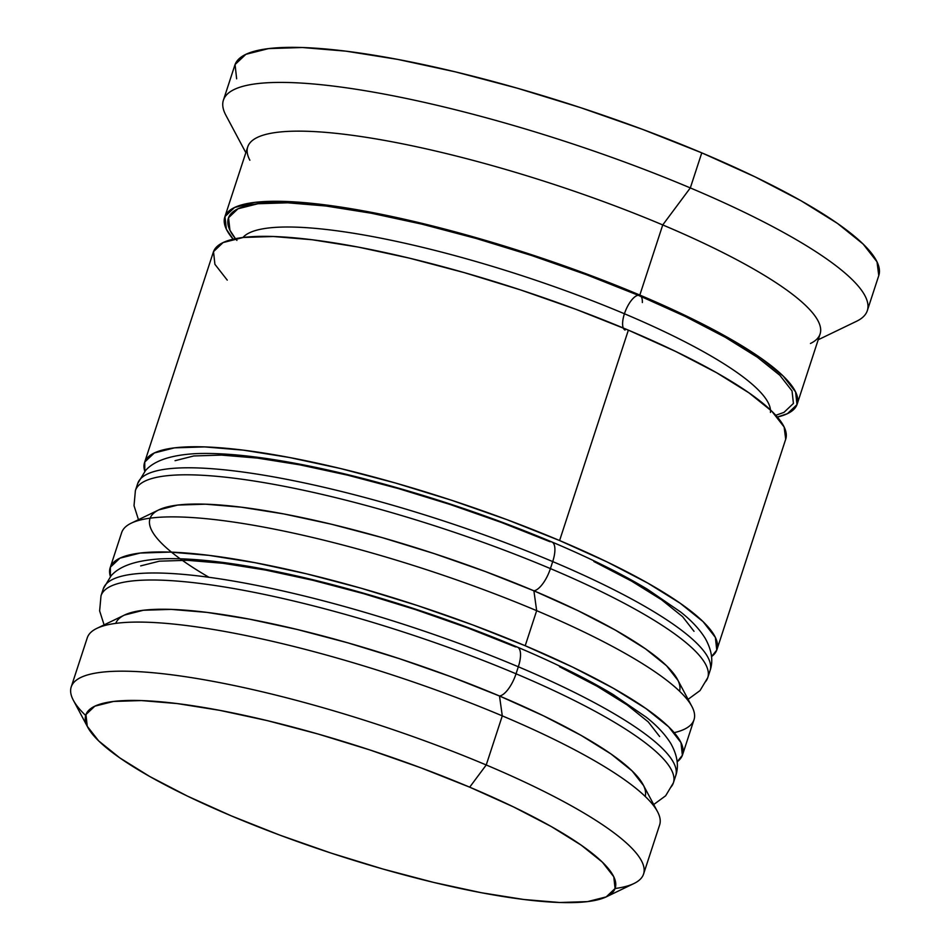 <?xml version="1.0" encoding="UTF-8"?>
<svg xmlns="http://www.w3.org/2000/svg" width="950" height="950" viewBox="0 0 950 950"><rect width="100%" height="100%" fill="white"/><g stroke="black" fill="none" stroke-linecap="round" stroke-linejoin="round"><path stroke-width="1.43" d="M124.474 615.066L143.319 610.268L171.131 609.389L206.969 612.394L249.482 619.163L297.006 629.434L347.747 642.818L399.736 658.789L450.977 676.744L499.498 695.994A278.504 55.053 18.1 0 0 115.758 623.378A278.504 55.053 18.1 0 1 499.498 695.994A22.586 8.645 -67.1 0 0 516.04 673.799A301.079 59.506 -161.9 0 0 103.479 591.47M105.771 584.452A301.079 59.506 18.1 0 1 518.332 666.781A22.586 8.645 -67.1 0 0 517.572 647.199A22.586 8.645 112.9 0 1 518.332 666.781A301.079 59.506 -161.9 0 0 103.301 588.763L111.114 575.759C118.204 567.696 131.991 560.678 160.265 558.897C205.319 556.783 270.655 568.492 333.201 584.867C397.254 601.718 458.672 622.476 517.453 647.14C555.085 663.041 586.981 678.834 613.13 694.521L646.273 717.226C656.961 725.634 665.143 734.398 670.819 743.529C677.421 755.369 679.048 766.139 675.676 775.841A301.079 59.506 -161.9 0 0 518.332 666.781L516.04 673.799L518.332 666.781A301.079 59.506 18.1 0 1 673.17 761.876M103.301 588.763L101.009 595.781A301.079 59.506 18.1 0 1 516.04 673.799A301.079 59.506 18.1 0 1 673.384 782.859L675.676 775.841M517.572 647.199A22.586 8.645 112.9 0 0 515.541 646.903L467.02 627.653L415.779 609.698L363.791 593.714L313.061 580.331L265.525 570.059L223.024 563.291L187.174 560.298L159.374 561.177L140.671 565.891L159.374 561.177L187.174 560.298M659.633 736.511L648.221 721.881L627.131 704.936L597.17 686.304L559.491 666.71M670.914 787.17A301.079 59.506 -161.9 0 0 516.04 673.799A22.586 8.645 112.9 0 1 499.498 695.994L543.447 715.801L581.115 735.395L611.076 754.027L632.166 770.984L643.589 785.602M643.578 874.036L659.633 824.932A301.079 59.506 -161.9 0 0 502.289 715.873A301.079 59.506 18.1 0 1 657.483 811.609L643.055 784.557A278.504 55.053 -161.9 0 0 499.498 695.994A278.504 55.053 18.1 0 1 645.181 796.421A278.504 55.053 18.1 0 0 499.498 695.994A278.504 55.053 -161.9 0 0 124.486 615.054L96.864 628.377A301.079 59.506 18.1 0 1 502.289 715.873L499.498 695.994L502.289 715.873A301.079 59.506 -161.9 0 0 87.258 637.854L71.214 686.957A301.079 59.506 18.1 0 1 486.234 764.976A301.079 59.506 -161.9 0 0 190.368 677.457A301.079 59.506 -161.9 0 0 73.364 700.281L87.792 727.332A278.504 55.053 18.1 0 1 196.021 706.23A278.504 55.053 18.1 0 1 469.692 787.17L486.234 764.976L502.289 715.873L486.234 764.976A301.079 59.506 18.1 0 1 643.578 874.036A301.079 59.506 18.1 0 1 615.078 888.511L613.783 876.779L602.371 862.149L581.281 845.203L551.321 826.571L513.641 806.977L469.692 787.17L421.171 767.921L369.93 749.966L317.941 733.982L267.211 720.611L219.676 710.339L177.175 703.57L141.324 700.566L113.525 701.444L94.822 706.171L85.951 714.554L87.258 726.287L98.669 740.905L119.759 757.863L149.72 776.494L187.399 796.088L231.337 815.884A278.504 55.053 18.1 0 1 87.792 727.332M208.976 577.291A278.504 55.053 18.1 0 1 207.896 504.272A278.504 55.053 18.1 0 1 533.888 590.793A22.586 8.645 -67.1 0 0 550.418 568.599A301.079 59.506 -161.9 0 0 137.869 486.258M140.161 479.251A301.079 59.506 18.1 0 1 552.71 561.581A22.586 8.645 -67.1 0 0 551.95 541.987A22.586 8.645 112.9 0 1 552.71 561.581A301.079 59.506 -161.9 0 0 137.691 483.562L145.504 470.547C152.594 462.496 166.381 455.478 194.643 453.696C239.697 451.582 305.033 463.291 367.591 479.667C431.644 496.517 493.062 517.275 551.831 541.939C589.475 557.84 621.359 573.634 647.52 589.321L680.663 612.026C691.351 620.433 699.533 629.197 705.209 638.329C711.811 650.156 713.426 660.927 710.054 670.641A301.079 59.506 -161.9 0 0 552.71 561.581L550.418 568.599L552.71 561.581A301.079 59.506 18.1 0 1 707.56 656.676M137.691 483.562L135.399 490.58A301.079 59.506 18.1 0 1 550.418 568.599A301.079 59.506 18.1 0 1 707.762 677.659L710.054 670.641M551.95 541.987A22.586 8.645 112.9 0 0 549.931 541.702L501.398 522.452L450.157 504.497L398.181 488.514L347.439 475.131L299.903 464.859L257.402 458.09L221.564 455.098L193.752 455.964L175.061 460.691L193.752 455.964L221.564 455.098M694.023 631.311L682.599 616.681L661.509 599.735L631.548 581.103L593.869 561.509M158.852 509.865L177.709 505.067L205.509 504.189L241.359 507.193L283.86 513.95L331.396 524.222L382.126 537.605L434.114 553.589L485.355 571.544L533.888 590.793L577.826 610.601L615.505 630.194L645.466 648.826L666.556 665.772L677.967 680.402M705.292 681.969A301.079 59.506 -161.9 0 0 550.418 568.599A22.586 8.645 112.9 0 1 533.888 590.793A278.504 55.053 18.1 0 1 679.571 691.22A278.504 55.053 18.1 0 0 533.888 590.793A278.504 55.053 -161.9 0 0 158.864 509.853L131.254 523.165A301.079 59.506 18.1 0 1 536.667 610.672L533.888 590.793L536.667 610.672A301.079 59.506 -161.9 0 0 121.647 532.653L110.176 567.72A301.079 59.506 18.1 0 1 525.207 645.739L536.667 610.672L525.207 645.739A301.079 59.506 18.1 0 1 682.551 754.799A301.079 59.506 18.1 0 1 677.172 761.781L682.373 755.297L680.972 742.615L668.634 726.797L645.834 708.474L613.451 688.334L572.719 667.149L525.207 645.739L472.744 624.934L417.347 605.518L361.154 588.24L306.304 573.776L254.909 562.673L208.964 555.358L170.216 552.104L140.161 553.054L119.938 558.161L110.354 567.233L110.402 576.531A301.079 59.506 18.1 0 1 110.176 567.72M236.93 240.421A297.326 58.769 18.1 0 1 332.951 206.922A297.326 58.769 18.1 0 1 638.21 295.26A18.822 7.208 -67.1 0 0 624.435 313.761A278.504 55.053 -161.9 0 0 261.951 228.998M770.45 412.431A278.504 55.053 -161.9 0 0 624.435 313.761A18.822 7.208 112.9 0 1 638.21 295.26L586.411 274.704L531.703 255.538L476.211 238.486L422.049 224.188L371.296 213.227L325.921 206.007L287.66 202.801L257.973 203.739L238.011 208.774L228.546 217.728L229.936 230.256L235.469 238.688M249.874 160.241A301.079 59.506 18.1 0 1 366.89 137.429A301.079 59.506 18.1 0 1 662.744 224.936L690.318 187.922A338.723 66.951 -161.9 0 0 357.473 89.478A338.723 66.951 -161.9 0 0 225.827 115.152L245.836 152.677M85.654 715.469A301.079 59.506 18.1 0 1 71.214 686.957M150.148 518.178A278.504 55.053 18.1 0 1 533.888 590.793A278.504 55.053 -161.9 0 1 677.433 679.357L691.861 706.408A301.079 59.506 18.1 0 1 674.191 732.664M785.697 439.233L784.13 427.001L771.792 411.196L748.992 392.872L716.597 372.721L675.866 351.548L628.366 330.137A301.079 59.506 -161.9 0 0 213.334 252.118L144.566 462.519A301.079 59.506 18.1 0 1 559.597 540.538L628.366 330.137L575.902 309.32L520.505 289.904L464.301 272.638L409.462 258.163L358.067 247.059L312.122 239.744L273.374 236.502L243.307 237.453L223.096 242.559L213.513 251.631L214.914 264.314L227.252 280.119M144.792 471.331A301.079 59.506 18.1 0 1 144.566 462.519M797.169 404.13L820.087 333.996A301.079 59.506 -161.9 0 0 662.744 224.936A301.079 59.506 -161.9 0 0 247.724 146.917L224.794 217.051A301.079 59.506 18.1 0 1 639.825 295.07L662.744 224.936L639.825 295.07A301.079 59.506 18.1 0 1 797.169 404.13A301.079 59.506 18.1 0 1 777.349 417.05L787.408 413.689L797.002 404.617L795.589 391.934L783.251 376.129L760.451 357.794L728.068 337.654L687.337 316.481L639.825 295.07L587.361 274.253L531.964 254.838L475.772 237.571L420.921 223.096L369.538 211.993L323.582 204.678L284.834 201.436L254.778 202.386L234.555 207.492L224.972 216.564L226.373 229.247L233.166 239.186A301.079 59.506 18.1 0 1 224.794 217.051M236.645 78.802L235.066 64.541L245.86 54.328L268.589 48.593L302.409 47.524L346.002 51.169L397.694 59.399L455.513 71.891L517.216 88.172L580.438 107.599L642.758 129.449L701.777 152.855A338.723 66.951 -161.9 0 0 234.876 65.087L223.416 100.154A338.723 66.951 18.1 0 1 690.318 187.922L701.777 152.855L755.226 176.938L801.052 200.771L837.484 223.428L863.134 244.055L877.016 261.832L878.774 275.595M623.913 329.139A18.822 7.208 -67.1 0 0 625.064 330.089A18.822 7.208 112.9 0 1 629.221 303.454A18.822 7.208 112.9 0 1 642.354 302.539M242.915 237.5A278.504 55.053 18.1 0 1 624.435 313.761A278.504 55.053 18.1 0 1 765.284 398.026M606.349 896.824L633.971 883.512A301.079 59.506 -161.9 0 0 486.234 764.976L469.692 787.17A278.504 55.053 18.1 0 1 606.349 896.824A278.504 55.053 18.1 0 1 231.337 815.884L279.87 835.145L331.111 853.1L383.099 869.072L433.829 882.455L481.365 892.727L523.866 899.496L559.704 902.5L587.516 901.621L606.207 896.895L615.078 888.511M878.786 275.548A338.723 66.951 -161.9 0 0 701.777 152.855L690.318 187.922A338.723 66.951 18.1 0 1 867.326 310.614L878.786 275.548M775.782 415.293L783.952 412.395L793.416 403.441L792.039 390.913L779.855 375.309L757.34 357.212L725.349 337.321L685.128 316.397L638.21 295.26M716.941 649.598L785.709 439.197A301.079 59.506 -161.9 0 0 628.366 330.137L559.597 540.538A301.079 59.506 18.1 0 1 716.941 649.598A301.079 59.506 18.1 0 1 711.562 656.581L716.763 650.085L715.362 637.403L703.024 621.597L680.224 603.274L647.829 583.134L607.097 561.949L559.597 540.538L507.134 519.733L451.737 500.317L395.532 483.039L340.682 468.576L289.299 457.473L243.354 450.146L204.594 446.904L174.539 447.854L154.328 452.96L144.744 462.032L144.78 471.331M661.509 599.735L631.548 581.103M549.931 541.702L501.398 522.452M450.157 504.497L398.181 488.514M299.903 464.859L257.402 458.09M682.551 754.799L694.011 719.732A301.079 59.506 -161.9 0 0 536.667 610.672A301.079 59.506 18.1 0 1 691.861 706.408M627.131 704.936L597.17 686.304M515.541 646.903L467.02 627.653M415.779 609.698L363.791 593.714M265.525 570.059L223.024 563.291M818.211 339.756L856.52 321.29A338.723 66.951 -161.9 0 0 690.318 187.922L662.744 224.936A301.079 59.506 18.1 0 1 810.481 343.473M101.009 595.781L99.631 610.886L104.096 624.886M653.707 804.531L665.653 795.779L673.384 782.859M135.399 490.58L134.021 505.685L138.474 519.686M688.085 699.331L700.043 690.567L707.762 677.659"/></g></svg>
